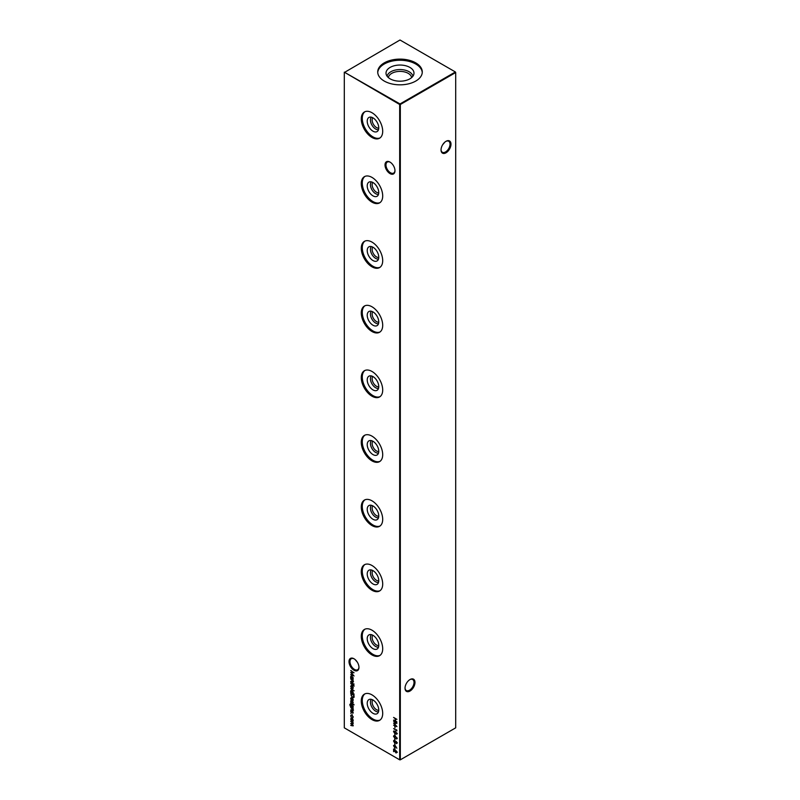 <?xml version="1.0" encoding="UTF-8"?>
<svg xmlns="http://www.w3.org/2000/svg" width="800" height="800" viewBox="0 0 800 800"><rect width="100%" height="100%" fill="white"/><g stroke="black" fill="none" stroke-linecap="round" stroke-linejoin="round"><path stroke-width="1.2" d="M390 173.59A7.04 4.06 60 0 1 385.02 164.96A7.04 4.06 60 0 1 390 162.09L390 162.09A7.04 4.06 60 0 1 394.97 170.71A7.04 4.06 60 0 1 390 173.59M390.24 162.24A6.36 3.67 -120 0 0 387.3 162.05A6.36 3.67 -120 0 0 386.32 167.15A6.36 3.67 -120 0 0 390.48 172.75A6.36 3.67 -120 0 0 393.66 173.07A6.36 3.67 -120 0 0 394.97 170.42M353.99 670.25A7.04 4.06 60 0 1 349.01 661.63A7.04 4.06 60 0 1 353.99 658.75L353.99 658.75A7.04 4.06 60 0 1 358.96 667.38A7.04 4.06 60 0 1 353.99 670.25M354.23 658.9A6.36 3.67 -120 0 0 351.29 658.72A6.36 3.67 -120 0 0 350.31 663.81A6.36 3.67 -120 0 0 354.47 669.42A6.36 3.67 -120 0 0 357.65 669.73A6.36 3.67 -120 0 0 358.96 667.09M405.03 687.88A6.36 3.67 120 0 0 406.34 690.52A6.36 3.67 120 0 0 409.52 690.21A6.36 3.67 120 0 0 414.02 682.42A6.36 3.67 120 0 0 412.7 679.51A6.36 3.67 120 0 0 409.76 679.69M410 679.55L410 679.55A7.04 4.06 -60 0 1 414.98 682.42A7.04 4.06 -60 0 1 410 691.04A7.04 4.06 -60 0 1 405.03 688.17A7.04 4.06 -60 0 1 410 679.55L410 679.55M441.04 149.63A6.36 3.67 120 0 0 442.35 152.28A6.36 3.67 120 0 0 445.53 151.96A6.36 3.67 120 0 0 450.03 144.17A6.36 3.67 120 0 0 448.71 141.26A6.36 3.67 120 0 0 445.77 141.45M446.01 141.3L446.01 141.3A7.04 4.06 -60 0 1 450.99 144.17A7.04 4.06 -60 0 1 446.01 152.8A7.04 4.06 -60 0 1 441.04 149.92A7.04 4.06 -60 0 1 446.01 141.3L446.01 141.3M357.37 662.24L355.11 659.55M442.63 144.79L444.89 142.1M378.75 128.11A6.16 3.55 60 0 1 374.35 125.66A6.16 3.55 60 0 1 372.13 120A6.16 3.55 60 0 1 372.76 117.75M378.49 129.67A7.36 4.25 60 0 1 373.16 126.87A7.36 4.25 60 0 1 370.43 120A7.36 4.25 60 0 1 371.29 117.19M378.75 127.86A8.15 4.71 60 0 1 377.63 131.16A8.15 4.71 60 0 1 371.19 129.82A8.15 4.71 60 0 1 367.22 121.2A8.15 4.71 60 0 1 369.57 117.19A8.15 4.71 60 0 1 375.59 120.09A8.15 4.71 60 0 1 378.75 127.86M380.05 137.91A15.15 8.75 60 0 1 368.56 133.24A15.15 8.75 60 0 1 362.27 118.34A15.15 8.75 60 0 1 364.93 111.72M382.7 131.29A15.15 8.75 60 0 1 379.57 138.22A15.15 8.75 60 0 1 367.89 134.16A15.15 8.75 60 0 1 361.28 118.92A15.15 8.75 60 0 1 364.42 111.98A15.15 8.75 60 0 1 376.09 116.04A15.15 8.75 60 0 1 382.7 131.29M378.75 192.79A6.16 3.55 60 0 1 374.35 190.34A6.16 3.55 60 0 1 372.13 184.68A6.16 3.55 60 0 1 372.76 182.43M378.49 194.35A7.36 4.25 60 0 1 373.16 191.55A7.36 4.25 60 0 1 370.43 184.68A7.36 4.25 60 0 1 371.29 181.87M378.75 192.54A8.15 4.71 60 0 1 377.63 195.84A8.15 4.71 60 0 1 371.19 194.5A8.15 4.71 60 0 1 367.22 185.88A8.15 4.71 60 0 1 369.57 181.88A8.15 4.71 60 0 1 375.59 184.77A8.15 4.71 60 0 1 378.75 192.54M380.05 202.59A15.15 8.75 60 0 1 368.56 197.92A15.15 8.75 60 0 1 362.27 183.03A15.15 8.75 60 0 1 364.93 176.41M382.7 195.97A15.15 8.75 60 0 1 379.57 202.9A15.15 8.75 60 0 1 367.89 198.84A15.15 8.75 60 0 1 361.28 183.6A15.15 8.75 60 0 1 364.42 176.66A15.15 8.75 60 0 1 376.09 180.72A15.15 8.75 60 0 1 382.7 195.97M378.75 257.47A6.16 3.55 60 0 1 374.35 255.03A6.16 3.55 60 0 1 372.13 249.36A6.16 3.55 60 0 1 372.76 247.11M378.49 259.03A7.36 4.25 60 0 1 373.16 256.23A7.36 4.25 60 0 1 370.43 249.36A7.36 4.25 60 0 1 371.29 246.55M378.75 257.22A8.15 4.71 60 0 1 377.63 260.52A8.15 4.71 60 0 1 371.19 259.18A8.15 4.71 60 0 1 367.22 250.56A8.15 4.71 60 0 1 369.57 246.56A8.15 4.71 60 0 1 375.59 249.45A8.15 4.71 60 0 1 378.75 257.22M380.05 267.27A15.15 8.75 60 0 1 368.56 262.61A15.15 8.75 60 0 1 362.27 247.71A15.15 8.75 60 0 1 364.93 241.09M382.7 260.65A15.15 8.75 60 0 1 379.57 267.58A15.15 8.75 60 0 1 367.89 263.53A15.15 8.75 60 0 1 361.28 248.28A15.15 8.75 60 0 1 364.42 241.35A15.15 8.75 60 0 1 376.09 245.41A15.15 8.75 60 0 1 382.7 260.65M378.75 322.16A6.16 3.55 60 0 1 374.35 319.71A6.16 3.55 60 0 1 372.13 314.04A6.16 3.55 60 0 1 372.76 311.79M378.49 323.72A7.36 4.25 60 0 1 373.16 320.91A7.36 4.25 60 0 1 370.43 314.04A7.36 4.25 60 0 1 371.29 311.23M378.75 321.9A8.15 4.71 60 0 1 377.63 325.2A8.15 4.71 60 0 1 371.19 323.86A8.15 4.71 60 0 1 367.22 315.25A8.15 4.71 60 0 1 369.57 311.24A8.15 4.71 60 0 1 375.59 314.14A8.15 4.71 60 0 1 378.75 321.9M380.05 331.95A15.15 8.75 60 0 1 368.56 327.29A15.15 8.75 60 0 1 362.27 312.39A15.15 8.75 60 0 1 364.93 305.77M382.7 325.33A15.15 8.75 60 0 1 379.57 332.27A15.15 8.75 60 0 1 367.89 328.21A15.15 8.75 60 0 1 361.28 312.96A15.15 8.75 60 0 1 364.42 306.03A15.15 8.75 60 0 1 376.09 310.09A15.15 8.75 60 0 1 382.7 325.33M378.75 386.84A6.16 3.55 60 0 1 374.35 384.39A6.16 3.55 60 0 1 372.13 378.72A6.16 3.55 60 0 1 372.76 376.48M378.49 388.4A7.36 4.25 60 0 1 373.16 385.59A7.36 4.25 60 0 1 370.43 378.72A7.36 4.25 60 0 1 371.29 375.91M378.75 386.59A8.15 4.71 60 0 1 377.63 389.88A8.15 4.71 60 0 1 371.19 388.54A8.15 4.71 60 0 1 367.22 379.93A8.15 4.71 60 0 1 369.57 375.92A8.15 4.71 60 0 1 375.59 378.82A8.15 4.71 60 0 1 378.75 386.59M380.05 396.63A15.15 8.75 60 0 1 368.56 391.97A15.15 8.75 60 0 1 362.27 377.07A15.15 8.75 60 0 1 364.93 370.45M382.7 390.01A15.15 8.75 60 0 1 379.57 396.95A15.15 8.75 60 0 1 367.89 392.89A15.15 8.75 60 0 1 361.28 377.64A15.15 8.75 60 0 1 364.42 370.71A15.15 8.75 60 0 1 376.09 374.77A15.15 8.75 60 0 1 382.7 390.01M378.75 451.52A6.16 3.55 60 0 1 374.35 449.07A6.16 3.55 60 0 1 372.13 443.41A6.16 3.55 60 0 1 372.76 441.16M378.49 453.08A7.36 4.25 60 0 1 373.16 450.28A7.36 4.25 60 0 1 370.43 443.41A7.36 4.25 60 0 1 371.29 440.6M378.75 451.27A8.15 4.71 60 0 1 377.63 454.57A8.15 4.71 60 0 1 371.19 453.22A8.15 4.71 60 0 1 367.22 444.61A8.15 4.71 60 0 1 369.57 440.6A8.15 4.71 60 0 1 375.59 443.5A8.15 4.71 60 0 1 378.75 451.27M380.05 461.32A15.15 8.75 60 0 1 368.56 456.65A15.15 8.75 60 0 1 362.27 441.75A15.15 8.75 60 0 1 364.93 435.13M382.7 454.7A15.15 8.75 60 0 1 379.57 461.63A15.15 8.75 60 0 1 367.89 457.57A15.15 8.75 60 0 1 361.28 442.33A15.15 8.75 60 0 1 364.42 435.39A15.15 8.75 60 0 1 376.09 439.45A15.15 8.75 60 0 1 382.7 454.7M378.75 516.2A6.16 3.55 60 0 1 374.35 513.75A6.16 3.55 60 0 1 372.13 508.09A6.16 3.55 60 0 1 372.76 505.84M378.49 517.76A7.36 4.25 60 0 1 373.16 514.96A7.36 4.25 60 0 1 370.43 508.09A7.36 4.25 60 0 1 371.29 505.28M378.75 515.95A8.15 4.71 60 0 1 377.63 519.25A8.15 4.71 60 0 1 371.19 517.91A8.15 4.71 60 0 1 367.22 509.29A8.15 4.71 60 0 1 369.57 505.29A8.15 4.71 60 0 1 375.59 508.18A8.15 4.71 60 0 1 378.75 515.95M380.05 526A15.15 8.75 60 0 1 368.56 521.33A15.15 8.75 60 0 1 362.27 506.44A15.15 8.75 60 0 1 364.93 499.82M382.7 519.38A15.15 8.75 60 0 1 379.57 526.31A15.15 8.75 60 0 1 367.89 522.25A15.15 8.75 60 0 1 361.28 507.01A15.15 8.75 60 0 1 364.42 500.07A15.15 8.75 60 0 1 376.09 504.13A15.15 8.75 60 0 1 382.7 519.38M378.75 580.88A6.16 3.55 60 0 1 374.35 578.44A6.16 3.55 60 0 1 372.13 572.77A6.16 3.55 60 0 1 372.76 570.52M378.49 582.44A7.36 4.25 60 0 1 373.16 579.64A7.36 4.25 60 0 1 370.43 572.77A7.36 4.25 60 0 1 371.29 569.96M378.75 580.63A8.15 4.71 60 0 1 377.63 583.93A8.15 4.71 60 0 1 371.19 582.59A8.15 4.71 60 0 1 367.22 573.97A8.15 4.71 60 0 1 369.57 569.97A8.15 4.71 60 0 1 375.59 572.86A8.15 4.71 60 0 1 378.75 580.63M380.05 590.68A15.15 8.75 60 0 1 368.56 586.02A15.15 8.75 60 0 1 362.27 571.12A15.15 8.75 60 0 1 364.93 564.5M382.7 584.06A15.15 8.75 60 0 1 379.57 590.99A15.15 8.75 60 0 1 367.89 586.94A15.15 8.75 60 0 1 361.28 571.69A15.15 8.75 60 0 1 364.42 564.76A15.15 8.75 60 0 1 376.09 568.81A15.15 8.75 60 0 1 382.7 584.06M378.75 645.57A6.16 3.55 60 0 1 374.35 643.12A6.16 3.55 60 0 1 372.13 637.45A6.16 3.55 60 0 1 372.76 635.2M378.49 647.13A7.36 4.25 60 0 1 373.16 644.32A7.36 4.25 60 0 1 370.43 637.45A7.36 4.25 60 0 1 371.29 634.64M378.75 645.31A8.15 4.71 60 0 1 377.63 648.61A8.15 4.71 60 0 1 371.19 647.27A8.15 4.71 60 0 1 367.22 638.66A8.15 4.71 60 0 1 369.57 634.65A8.15 4.71 60 0 1 375.59 637.54A8.15 4.71 60 0 1 378.75 645.31M380.05 655.36A15.15 8.75 60 0 1 368.56 650.7A15.15 8.75 60 0 1 362.27 635.8A15.15 8.75 60 0 1 364.93 629.18M382.7 648.74A15.15 8.75 60 0 1 379.57 655.68A15.15 8.75 60 0 1 367.89 651.62A15.15 8.75 60 0 1 361.28 636.37A15.15 8.75 60 0 1 364.42 629.44A15.15 8.75 60 0 1 376.09 633.5A15.15 8.75 60 0 1 382.7 648.74M378.75 710.25A6.16 3.55 60 0 1 374.35 707.8A6.16 3.55 60 0 1 372.13 702.13A6.16 3.55 60 0 1 372.76 699.89M378.49 711.81A7.36 4.25 60 0 1 373.16 709A7.36 4.25 60 0 1 370.43 702.13A7.36 4.25 60 0 1 371.29 699.32M378.75 709.99A8.15 4.71 60 0 1 377.63 713.29A8.15 4.71 60 0 1 371.19 711.95A8.15 4.71 60 0 1 367.22 703.34A8.15 4.71 60 0 1 369.57 699.33A8.15 4.71 60 0 1 375.59 702.23A8.15 4.71 60 0 1 378.75 709.99M380.05 720.04A15.15 8.75 60 0 1 368.56 715.38A15.15 8.75 60 0 1 362.27 700.48A15.15 8.75 60 0 1 364.93 693.86M382.7 713.42A15.15 8.75 60 0 1 379.57 720.36A15.15 8.75 60 0 1 367.89 716.3A15.15 8.75 60 0 1 361.28 701.05A15.15 8.75 60 0 1 364.42 694.12A15.15 8.75 60 0 1 376.09 698.18A15.15 8.75 60 0 1 382.7 713.42M390.11 67.41A13.99 8.08 180 0 1 406.31 65.91A13.99 8.08 180 0 1 413.83 74.33A13.99 8.08 180 0 1 409.89 78.83A13.99 8.08 180 0 1 395.64 80.79A13.99 8.08 180 0 1 386.17 74.33A13.99 8.08 180 0 1 390.11 67.41M387.11 76.25A12.97 7.49 180 0 1 390.83 71.75A12.97 7.49 180 0 1 404.32 69.99A12.97 7.49 180 0 1 412.89 76.25M388.38 77.61A11.66 6.73 180 0 1 391.76 73.36A11.66 6.73 180 0 1 404.05 71.81A11.66 6.73 180 0 1 411.62 77.61M377.74 72.54A22.28 12.86 180 0 1 384.25 64.02A22.28 12.86 180 0 1 408.06 61.13A22.28 12.86 180 0 1 422.26 72.54M384.25 62.88A22.28 12.86 180 0 1 408.53 60.09A22.28 12.86 180 0 1 422.28 71.97A22.28 12.86 180 0 1 415.75 81.07A22.28 12.86 180 0 1 391.47 83.85A22.28 12.86 180 0 1 377.72 71.97A22.28 12.86 180 0 1 384.25 62.88M353.19 717.13L352.61 718.09L352.89 716.94L351.93 715.18L350.96 715.83L351.23 717.29L350.66 715.65L351.9 714.82L353.19 717.13L352.68 717.59M352.46 717.71L353.16 716.78M352.2 715.03L350.96 715.83M350.99 715.56L351.9 714.82M353.19 712.77L352.84 713.29L352.56 712.04L351.37 712.49L350.66 711.26L350.99 710.64L351.35 712.13L352.55 711.69L352.96 713.22M352.63 712.93L353.14 712.45M352.88 711.85L351.91 712.47M350.99 711.23L350.99 710.64M352.94 707.36L353.14 708.08L350.46 706.43L349.77 704.71L350.54 703.71L350.06 704.85L351.17 706.6L350.71 705.21L351.93 704.47L353.19 706.65L352.72 707.49L353.19 706.65M350.09 704.55L350.54 703.71M350.54 704.06L350.06 704.85M351.03 705.13L351.93 704.47M353.91 704.38L353.91 705.02L353.93 704.39M350.96 698.62L351.34 700.18L350.66 698.49L351.92 697.8L352.73 698.59L352.71 700.81L351.86 700.63L351.86 698.11L350.96 698.62L352.14 697.95M350.99 698.39L351.92 697.8M353.19 699.95L352.96 700.67M354.13 694.09L350.71 692.46L350.66 690.94L351.93 690.2L353.19 692.41L352.67 693.25L354.13 694.09M350.99 690.88L351.93 690.2M353.19 692.41L352.98 693.07M352.78 686.49L353.19 687.8L352.78 688.63L351.92 688.52L350.66 686.34L351.92 685.61L352.78 686.49M353.19 687.8L352.87 688.58M350.99 686.27L351.92 685.61M350.71 682.14L353.14 683.9L350.71 682.14M394.71 726.27L395.05 727.95L394.71 726.27M393.86 731.71L395.26 731.33L397.02 733.63L395.26 733.94L393.51 731.6L393.8 730.97M397.02 733.63L396.73 734.28M393.86 736.45L395.26 736.07L397.02 738.37L395.26 738.68L393.51 736.34L393.8 735.71M397.02 738.37L396.73 739.02M393.86 741.03L394.24 740.17L394.42 742.19L396.24 741.57L397.02 742.96L396.45 743.66L396.25 741.92L394.42 742.54L393.51 740.92L394.24 740.17M394.41 740.59L393.85 741.11M394.75 742.24L395.73 741.49M397.02 742.96L396.45 743.66L396.58 743.08M396.25 743.23L396.96 742.56M396.51 741.77L395.82 741.92M395.49 742.25L394.59 742.26M395.5 746.01L396.84 748.2L395.49 746.4L394.53 747.39L393.51 745.6L394.53 745.02L395.5 746.01M395.52 746.82L394.71 747.11M393.86 745.71L394.53 745.02M397 752L396.32 752.45L397 752L395.91 750.51L397.02 752.4L396.03 752.99L393.94 750.05L393.6 751.64L393.6 749.02L396 752.63L396.68 752.19L396 752.63M397.02 752.4L396.2 752.71M353.14 679.21L350.71 678.14L350.66 676.63L351.93 675.89L353.14 679.21M350.99 676.57L351.93 675.89M353.19 678.09L352.69 678.95L352.13 678.6M353.91 683.85L353.91 684.49L353.93 683.86M393.6 717.43L396.93 719.36L395.56 718.91L395.56 720.89L396.93 722.02L393.6 720.1L395.22 720.69L395.22 718.72L393.6 717.43M344.3 72.53L344.3 727.84L399.68 759.82L399.68 104.5L344.3 72.16L400 103.94L455.38 71.97L400 40L344.3 72.53M350.71 721.19L353.14 722.59L352.6 724.49L353.19 725.86L350.71 725.38L352.89 725.63L350.71 723.46L352.89 723.7L350.71 721.19M352.03 725.8L353.13 725.49M351.65 724L353.14 723.55M353.19 681.78L351.95 682.12L350.71 681.4L352.89 681.55L350.71 678.93L353.14 680.34L352.93 682.37M352.41 682L353.14 681.4M350.71 670.64L354.04 672.73L351.3 672.79L354.04 676L350.71 674.59L353.11 675.26L350.71 672.49L353.11 672.4L350.97 670.49M394.71 747.89L395.05 749.57L394.71 747.89M394.71 743.15L395.05 744.83L394.71 743.15M394.71 738.71L395.05 740.39L394.71 738.71M394.71 733.97L395.05 735.65L394.71 733.97M396.59 729.72L396.93 730.86L393.6 728.59L396.59 730.32L396.59 729.72M393.6 721.24L396.93 723.32L394.2 723.38L396.93 726.6L393.6 725.18L396 725.85L393.6 723.08L396 722.99L393.86 721.08M354.17 686.09L350.71 683.53L353.14 684.54L354.17 686.09M350.71 688.46L354.13 690.78L350.71 688.46M353.92 697.2L352.33 697.45L350.71 693.35L354.04 695.27L353.58 697.63M353.19 702.7L352.84 703.22L352.56 701.97L351.37 702.42L350.66 701.19L350.99 700.57L351.35 702.06L352.55 701.62L352.96 703.15M352.63 702.86L353.14 702.38M352.88 701.78L351.91 702.4M350.99 701.16L350.99 700.57M350.71 702.68L353.14 704.43L350.71 702.68M353.19 710.31L351.95 710.65L350.71 709.93L352.89 710.08L350.71 707.46L353.14 708.87L352.93 710.9M352.41 710.53L353.14 709.93M350.94 712.98L350.94 713.62L350.94 712.98M352.78 719.17L353.19 720.47L352.78 721.31L351.92 721.2L350.66 719.02L351.92 718.28L352.78 719.17M353.19 720.47L352.87 721.26M350.99 718.94L351.92 718.28M400.32 759.82L455.7 727.84L455.7 72.53L400.32 104.5L400.32 759.82L399.68 759.82L400.32 759.82M400 103.94L399.68 104.5L400.32 104.5L400 103.94M455.38 71.97L455.7 72.53L455.38 71.97M395.54 718.56L395.22 720.69M352.35 725.62L353.21 725.44L352.35 725.62M353.21 723.52L352.27 723.64L353.21 723.52L351.73 722.12M353.51 681.6L351.95 682.12M352.84 680.35L352.24 680.22M352.56 680.03L351.59 679.79M350.98 676.44L351.21 675.73M352.25 676.05L351.28 676.63L352.25 676.05M352.24 678.31L353.21 677.74L352.24 678.31M351.92 678.5L352.89 677.92L351.93 676.23L350.96 676.81L351.92 678.5L353.16 677.77M352.2 676.08L350.96 676.81M353.86 672.6L351.3 672.79M353.67 675.53L350.71 674.59M397.34 752.22L396.35 752.81M393.92 751.46L393.92 749.56M395.03 748.07L394.71 749.37M395.84 746.64L394.85 747.21M393.83 745.42L394.85 744.84M394.84 745.17L394.17 745.63L394.84 745.17L395.5 746.37L394.52 745.36L393.85 745.82L394.52 747.04L395.18 746.55L394.52 747.04M394.84 746.85L395.5 746.37M394.78 745.2L393.85 745.82M395.03 743.34L394.71 744.63M393.83 740.73L394.56 739.98M394.73 740.4L394.17 740.93M395.28 741.86L396.05 741.3M397.34 742.78L396.77 743.48M396.57 743.05L397 742.54L396.57 743.05M395.81 742.07L394.74 742.35M395.03 738.89L394.71 740.19M393.83 736.16L393.98 735.65M397.34 738.18L395.26 738.68M395.59 736.23L394.17 736.37M396.98 738.01L395.27 736.41L393.85 736.55L394.26 736.04M393.85 736.55L395.27 738.34L396.78 738.45M395.03 735.27L395.03 734.15M393.83 731.42L393.98 730.91M397.34 733.44L395.26 733.94M395.59 731.49L394.17 731.63M396.98 733.27L395.27 731.67L393.85 731.81L394.26 731.3M393.85 731.81L395.27 733.6L396.78 733.71M395.03 727.57L395.03 726.45M396.75 723.19L394.2 723.38M396.56 726.12L393.6 725.18M353.1 688.45L351.92 688.52M350.98 686.16L351.19 685.45M352.24 685.77L351.28 686.33L352.24 685.77M352.24 687.99L353.21 687.44L352.24 687.99M351.92 688.17L352.89 687.62L351.92 685.95L350.96 686.51L351.92 688.17L353.16 687.46M352.19 685.79L350.96 686.51M352.69 693.24L352.13 692.91M350.98 690.76L351.21 690.04M352.25 690.36L351.28 690.94L352.25 690.36M352.24 692.63L353.21 692.05L352.24 692.63M351.92 692.81L352.89 692.24L351.93 690.55L350.96 691.12L351.92 692.81L353.16 692.08M352.2 690.39L350.96 691.12M351.07 694.97L351.03 693.53M354.24 697.02L352.33 697.45M352.33 697.1L353.92 696.64L352.65 696.92L353.92 696.64L354.02 695.26L351.05 693.89L351.13 695.48L352.33 697.1L353.6 696.82L353.7 695.42M350.98 698.3L351.16 697.64M353.03 700.63L352.18 700.44M352.4 698.18L351.86 700.63M352.18 697.93L351.28 698.43L352.18 697.93M352.48 700.27L353.21 699.61L352.48 700.27M352.87 698.82L352.16 698.32M353.16 699.64L352.66 698.94M352.16 700.46L352.89 699.8L352.16 700.46M352.06 702.32L351.37 702.42M350.98 701L351.31 700.39M352.49 701.34L351.84 701.82M352.74 707.48L352.16 707.14M351.72 706.89L350.78 706.25M350.09 704.52L350.86 703.53M350.86 703.87L350.38 704.66M351.03 705.02L352.25 704.29M352.24 704.62L351.33 705.21L352.24 704.62M352.26 706.86L353.21 706.32L352.26 706.86M351.94 707.04L352.89 706.5L351.92 704.81L351.01 705.4L351.94 707.04L353.16 706.34M352.19 704.65L351.01 705.4M353.51 710.13L351.95 710.65M352.84 708.88L352.24 708.75M352.56 708.56L351.59 708.32M352.06 712.39L351.37 712.49M350.98 711.07L351.31 710.46M352.49 711.41L351.84 711.89M352.78 717.53L353.21 716.75L352.78 717.53M352.25 715L351.28 715.64L352.25 715M350.98 715.47L352.22 714.64M353.1 721.13L351.92 721.2M350.98 718.83L351.19 718.13M352.24 718.44L351.28 719L352.24 718.44M352.24 720.66L353.21 720.11L352.24 720.66M351.92 720.85L352.89 720.3L351.92 718.63L350.96 719.19L351.92 720.85L353.16 720.14M352.19 718.47L350.96 719.19"/></g></svg>
